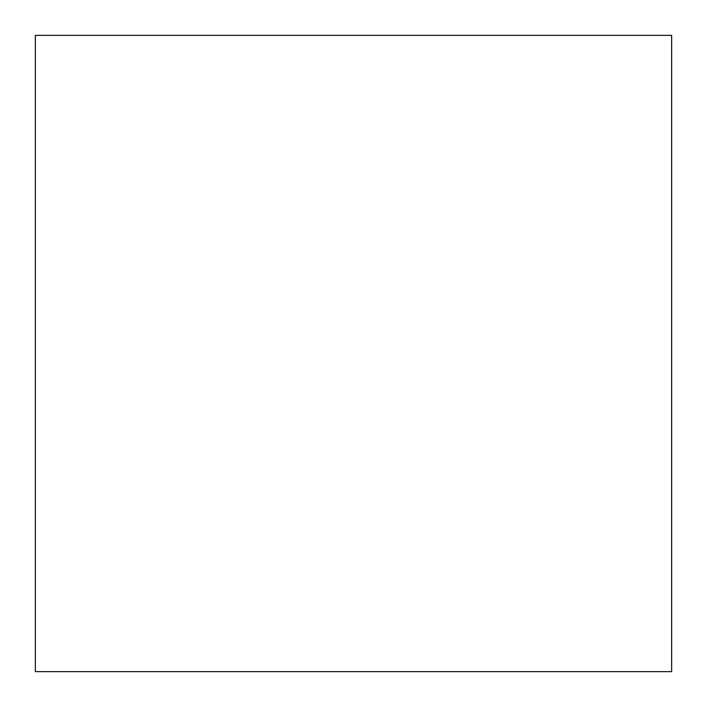 <?xml version="1.0" encoding="UTF-8"?>
<svg xmlns="http://www.w3.org/2000/svg" width="707" height="707" viewBox="0 0 707 707"><rect width="100%" height="100%" fill="white"/><g stroke="black" fill="none" stroke-linecap="round" stroke-linejoin="round"><path stroke-width="1.06" d="M671.65 671.65L671.65 35.35L671.65 671.65L35.35 671.65L35.35 35.35L671.65 35.35"/></g></svg>
